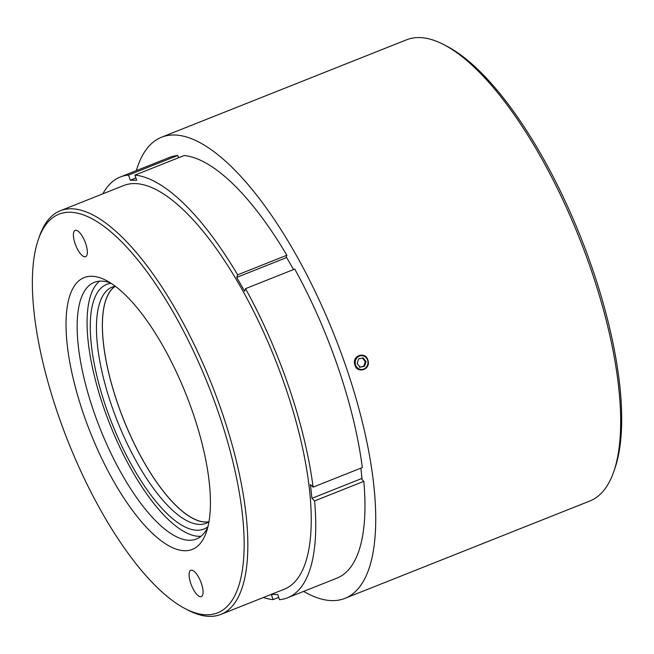 <?xml version="1.0" encoding="UTF-8"?>
<svg xmlns="http://www.w3.org/2000/svg" width="654" height="654" viewBox="0 0 654 654"><rect width="100%" height="100%" fill="white"/><g stroke="black" fill="none" stroke-linecap="round" stroke-linejoin="round"><path stroke-width="0.98" d="M207.923 526.756A131.634 46.352 68.3 0 1 124.603 451.742A131.634 46.352 68.3 0 1 94.38 298.764A131.634 46.352 68.3 0 1 111.147 283.329M208.937 521.827A127.105 44.758 -111.7 0 1 130.874 436.594A127.105 44.758 -111.7 0 1 106.324 298.567A127.105 44.758 -111.7 0 1 115.267 286.215A127.105 44.758 -111.7 0 0 112.235 287.065A127.105 44.758 -111.7 0 0 100.414 300.914A127.105 44.758 -111.7 0 0 126.884 443.036A127.105 44.758 -111.7 0 0 206.141 523.29A127.105 44.758 -111.7 0 0 208.937 521.843M115.341 286.272A127.015 44.734 -111.7 0 0 117.311 402.496A127.015 44.734 -111.7 0 0 208.953 521.729M365.3 361.646L363.779 366.265L364.556 366.273L360.092 367.18L357.133 363.469L358.637 358.85L363.101 357.934L366.052 361.646L365.3 361.646L362.332 357.926M355.294 363.845A6.916 6.409 90.4 0 0 362.782 369.355A6.916 6.409 90.4 0 0 367.891 361.27A6.916 6.409 90.4 0 0 360.411 355.76A6.916 6.409 90.4 0 0 355.294 363.845M354.901 365.136L354.599 363.951C352.465 355.245 365.439 351.37 367.875 359.978L368.186 361.172C370.189 369.894 357.256 373.736 354.901 365.136M85.699 243.59A14.151 4.987 -111.7 0 0 75.153 230.404A14.151 4.987 -111.7 0 0 75.055 243.517A14.151 4.987 -111.7 0 0 85.609 256.703A14.151 4.987 -111.7 0 0 85.699 243.59M201.416 583.499A14.151 4.987 -111.7 0 0 190.862 570.313A14.151 4.987 -111.7 0 0 190.764 583.425A14.151 4.987 -111.7 0 0 201.318 596.611A14.151 4.987 -111.7 0 0 201.416 583.499M57.536 412.944A214.496 75.537 -111.7 0 0 185.237 608.678A214.496 75.537 -111.7 0 0 218.935 414.072A214.496 75.537 -111.7 0 0 119.036 239.282A214.496 75.537 -111.7 0 0 38.406 239.331A214.496 75.537 -111.7 0 0 57.536 412.944M38.406 239.331L39.502 236.192A217.21 76.493 68.3 0 1 60.356 210.719A217.21 76.493 68.3 0 1 222.319 413.14A217.21 76.493 68.3 0 1 220.839 614.417A217.21 76.493 68.3 0 1 188.197 610.215L185.237 608.678M83.213 413.124A146.259 51.511 68.3 0 1 106.185 280.427A146.259 51.511 68.3 0 1 193.257 413.892A146.259 51.511 68.3 0 1 206.304 532.274A146.259 51.511 68.3 0 1 151.327 532.307A146.259 51.511 68.3 0 1 83.213 413.124M110.763 283.084A138.108 48.633 -111.7 0 0 94.307 282.356A138.108 48.633 -111.7 0 0 93.367 410.328A138.108 48.633 -111.7 0 0 196.347 539.027A138.108 48.633 -111.7 0 0 207.808 527.198M200.999 536.28A138.108 48.633 68.3 0 1 103.291 406.379A138.108 48.633 68.3 0 1 99.572 281.155M220.839 614.417L284.245 589.205A217.21 76.493 -111.7 0 0 285.724 387.936A217.21 76.493 -111.7 0 0 123.761 185.515L60.356 210.719M289.182 387.961A226.407 79.731 -111.7 0 0 245.528 288.643L294.758 269.072A226.407 79.731 68.3 0 1 338.404 368.39A226.407 79.731 68.3 0 1 362.324 467.561L313.103 487.132A226.407 79.731 -111.7 0 0 289.182 387.961M443.813 44.619L446.764 46.156A245.422 86.426 68.3 0 1 592.884 270.118A245.422 86.426 68.3 0 1 614.768 468.755L613.673 471.902A248.136 87.383 -111.7 0 0 591.543 271.067A248.136 87.383 -111.7 0 0 443.813 44.619A248.136 87.383 -111.7 0 0 406.518 39.82L161.563 137.209A248.136 87.383 -111.7 0 0 136.351 170.612M303.636 591.396A248.136 87.383 -111.7 0 0 344.903 598.377L589.859 500.997A248.136 87.383 -111.7 0 0 613.673 471.902M344.903 598.377A248.136 87.383 -111.7 0 0 346.587 368.447A248.136 87.383 -111.7 0 0 161.563 137.209M263.349 597.519A226.407 79.731 -111.7 0 0 273.078 599.628L271.32 594.47L277.713 594.511L279.462 599.677A226.407 79.731 -111.7 0 0 287.646 597.748A226.407 79.731 -111.7 0 0 314.599 500.907L363.828 481.344L362.071 479.627A222.785 78.455 -111.7 0 0 360.853 468.15M293.491 269.571A222.785 78.455 -111.7 0 0 286.264 256.948L286.861 255.256A226.407 79.731 68.3 0 0 184.158 155.521L134.928 175.092L136.686 180.259L130.293 180.21L135.909 177.978M363.828 481.344A226.407 79.731 68.3 0 1 336.867 578.177L287.646 597.748M177.765 155.48L128.536 175.051A226.407 79.731 -111.7 0 0 120.361 176.972L169.59 157.401A226.407 79.731 68.3 0 1 177.765 155.48L178.542 157.753M313.103 487.132L310.429 484.54L311.933 498.315L361.964 478.426M134.928 175.092A226.407 79.731 -111.7 0 1 237.639 274.819L236.723 277.394L286.624 257.553M236.723 277.394L244.612 291.21L245.528 288.643M120.361 176.972A226.407 79.731 -111.7 0 0 102.858 193.821M237.639 274.819L286.861 255.256M273.078 599.628L278.694 597.396M314.599 500.907L311.933 498.315M128.536 175.051L130.293 180.21M364.556 366.273L366.052 361.646M363.779 366.265L359.324 367.18"/></g></svg>
